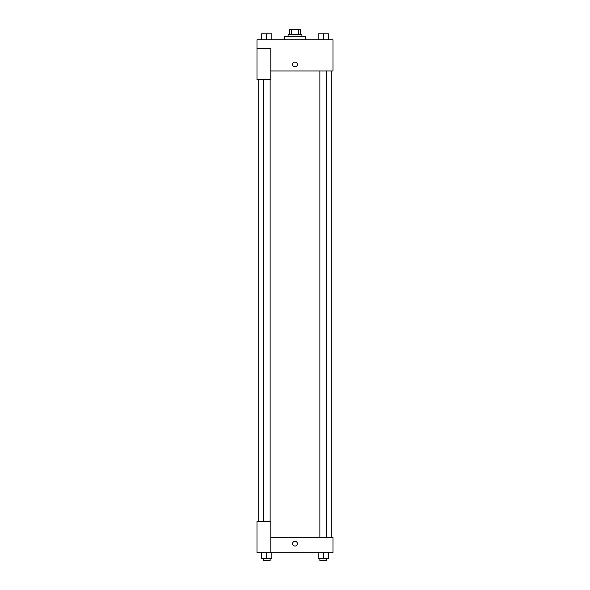 <?xml version="1.0" encoding="UTF-8"?>
<svg xmlns="http://www.w3.org/2000/svg" width="590" height="590" viewBox="0 0 590 590"><rect width="100%" height="100%" fill="white"/><g stroke="black" fill="none" stroke-linecap="round" stroke-linejoin="round"><path stroke-width="0.89" d="M291.364 34.677L291.364 29.5L289.388 29.5L289.388 34.677L289.388 29.5M291.364 29.5L300.612 29.5L300.612 34.677M298.636 34.677L298.636 29.5M288.09 36.41L288.09 34.677L301.91 34.677L301.91 36.41M305.362 39.862L305.362 36.41L284.638 36.41L284.638 39.862M257.011 48.498L257.011 79.576L270.825 79.576L270.825 48.498L257.011 48.498L257.011 39.862L332.989 39.862L332.989 70.948L270.825 70.948M292.625 64.472A2.375 2.375 0 0 1 296.187 62.415A2.375 2.375 0 0 1 296.187 66.523A2.375 2.375 0 0 1 292.625 64.472M270.825 537.188L332.989 537.188L332.989 552.727L257.011 552.727L257.011 521.649L270.825 521.649L270.825 552.727M292.625 543.663A2.375 2.375 0 0 1 296.187 541.605A2.375 2.375 0 0 1 296.187 545.721A2.375 2.375 0 0 1 292.625 543.663M318.143 552.727L318.143 558.774L328.497 558.774L328.497 552.727L328.497 558.774M323.32 558.774L323.32 552.727M326.772 558.774L326.772 560.5L319.869 560.5L319.869 558.774M261.503 552.727L261.503 558.774L271.857 558.774L271.857 552.727L271.857 558.774M266.68 558.774L266.68 552.727M270.132 558.774L270.132 560.5L263.229 560.5L263.229 558.774M318.143 39.862L318.143 33.814L328.497 33.814L328.497 39.862L328.497 33.814M323.32 39.862L323.32 33.814L319.869 33.8M326.772 33.814L323.32 33.8M261.503 39.862L261.503 33.814L271.857 33.814L271.857 39.862L271.857 33.814M266.68 39.862L266.68 33.814L263.229 33.8M270.132 33.814L266.68 33.8M331.263 537.188L331.263 70.948M258.737 521.649L258.737 79.576M319.869 70.948L319.869 537.188M326.772 70.948L326.772 537.188M270.132 521.649L270.132 79.576M263.229 521.649L263.229 79.576"/></g></svg>
